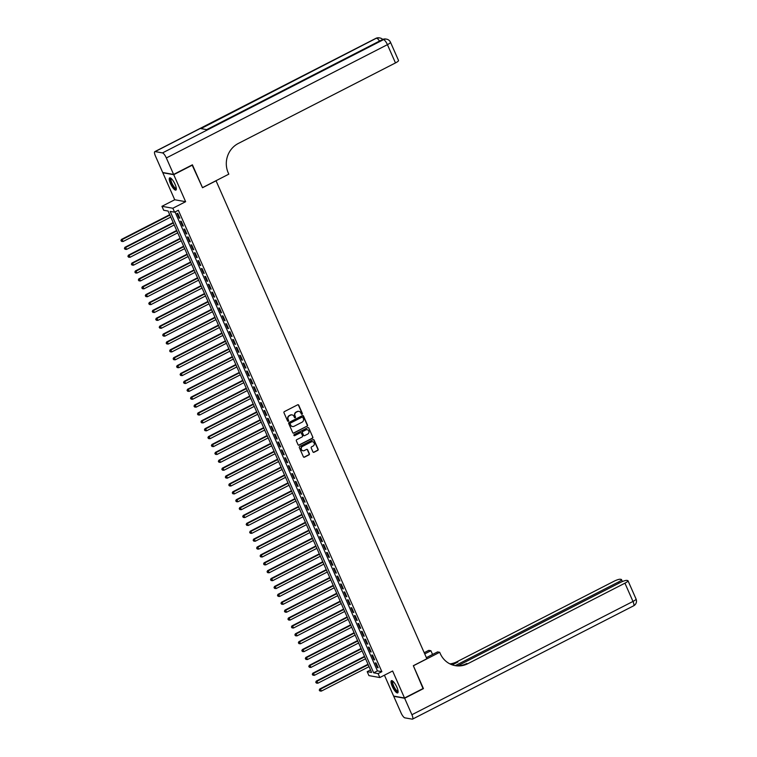 <?xml version="1.0" encoding="UTF-8"?>
<svg xmlns="http://www.w3.org/2000/svg" width="757" height="757" viewBox="0 0 757 757"><rect width="100%" height="100%" fill="white"/><g stroke="black" fill="none" stroke-linecap="round" stroke-linejoin="round"><path stroke-width="1.14" d="M302.081 414.24A0.606 0.568 100 0 0 302.355 413.426L298.731 405.203A0.861 0.814 100 0 0 297.652 404.806L284.367 411.619A0.861 0.814 100 0 0 283.97 412.764L287.594 420.996A0.606 0.568 100 0 0 288.351 421.271A0.606 0.568 100 0 0 288.625 420.466L288.162 419.397A2.763 2.593 100 0 1 289.429 415.716L290.537 415.148A2.763 2.593 100 0 1 293.99 416.416L294.464 417.476A0.606 0.568 100 0 0 295.221 417.75A0.606 0.568 100 0 0 295.495 416.946L295.022 415.886A2.763 2.593 100 0 1 296.29 412.196L297.397 411.628A2.763 2.593 100 0 1 300.86 412.896L301.324 413.956A0.606 0.568 100 0 0 302.081 414.24M301.589 414.24A0.606 0.568 100 0 0 302.062 413.379L298.438 405.146A0.861 0.814 100 0 0 297.993 404.721M287.868 421.28A0.606 0.568 100 0 0 288.332 420.409L288.162 419.397M294.728 417.76A0.606 0.568 100 0 0 295.202 416.899L295.022 415.886M396.857 687.195A6.86 1.902 -117.1 0 0 391.435 680.685A6.86 1.902 -117.1 0 0 392.258 686.381A6.86 1.902 -117.1 0 0 397.69 692.892A6.86 1.902 -117.1 0 0 396.857 687.195M175.085 184.377A6.86 1.902 -117.1 0 0 169.663 177.867A6.86 1.902 -117.1 0 0 170.486 183.563A6.86 1.902 -117.1 0 0 175.917 190.073A6.86 1.902 -117.1 0 0 175.085 184.377M312.934 451.882A0.861 0.814 100 0 0 314.023 452.279L317.741 450.368A0.861 0.814 100 0 0 318.139 449.213L314.117 440.082A0.861 0.814 100 0 0 313.038 439.685L299.744 446.498A0.861 0.814 100 0 0 299.356 447.642L303.377 456.783A0.861 0.814 100 0 0 304.456 457.181L308.96 454.872A0.861 0.814 100 0 0 309.358 453.717L307.635 449.809A0.861 0.814 100 0 0 306.557 449.412L304.323 450.557A2.309 2.167 100 0 1 301.248 448.816A2.309 2.167 100 0 1 302.497 446.412L311.241 441.927A2.309 2.167 100 0 1 314.316 443.668A2.309 2.167 100 0 1 313.067 446.072L311.61 446.819A0.861 0.814 100 0 0 311.212 447.974L312.934 451.882M378.093 673.607L379.834 677.543L368.933 675.613L367.192 671.667L371.611 672.453L168.101 211.042L163.682 210.257L161.941 206.311L172.851 208.251L174.593 212.187L170.174 211.411L373.674 672.822L378.093 673.607L381.859 671.677L178.349 210.266L174.593 212.187M192.098 164.969L202.516 187.727L216.057 180.791L426.863 658.76L413.331 665.696L423.333 688.378L404.531 698.011L392.618 670.995L379.834 677.543M192.515 165.045L173.722 174.678L162.812 172.747L174.725 199.763L161.941 206.311M174.725 199.763L185.635 201.693L173.722 174.678M185.635 201.693L172.851 208.251M307.124 426.295A0.861 0.814 100 0 0 307.522 425.141L303.491 416A0.861 0.814 100 0 0 302.412 415.602L289.127 422.415A0.861 0.814 100 0 0 288.729 423.57L292.76 432.701A0.861 0.814 100 0 0 293.839 433.099L306.831 426.238A0.861 0.814 100 0 0 307.228 425.084L303.197 415.953A0.861 0.814 100 0 0 302.753 415.517M308.799 428.046L312.83 437.177A0.861 0.814 100 0 1 312.433 438.331L299.147 445.135A0.861 0.814 100 0 1 298.069 444.747L296.347 440.829A0.861 0.814 100 0 1 296.744 439.685L302.128 436.921A0.861 0.814 100 0 0 302.526 435.767L301.381 433.174A0.861 0.814 100 0 0 300.302 432.777L294.691 435.654A0.606 0.568 100 0 1 293.886 435.199A0.606 0.568 100 0 1 294.218 434.565L307.721 427.648A0.861 0.814 100 0 1 308.799 428.046L312.83 437.177M384.424 675.197L393.631 696.08L404.531 698.011M179.863 218.167L177.781 213.436L177.043 213.304L179.125 218.035L179.863 218.167M183.345 226.059L181.254 221.318L180.516 221.195L182.607 225.927L183.345 226.059M186.828 233.941L184.736 229.21L183.998 229.078L186.09 233.809L186.828 233.941M190.3 241.833L188.219 237.092L187.481 236.969L189.562 241.701L190.3 241.833M193.783 249.715L191.691 244.984L190.953 244.852L193.044 249.583L193.783 249.715M197.255 257.607L195.174 252.876L194.435 252.743L196.527 257.475L197.255 257.607M200.737 265.489L198.646 260.758L197.918 260.626L199.999 265.357L200.737 265.489M204.22 273.381L202.128 268.65L201.39 268.517L203.482 273.249L204.22 273.381M207.692 281.263L205.611 276.532L204.873 276.4L206.954 281.14L207.692 281.263M211.175 289.155L209.083 284.424L208.355 284.291L210.437 289.023L211.175 289.155M214.657 297.037L212.566 292.306L211.828 292.174L213.919 296.914L214.657 297.037M218.13 304.929L216.048 300.198L215.31 300.065L217.391 304.797L218.13 304.929M221.612 312.811L219.521 308.08L218.782 307.957L220.874 312.688L221.612 312.811M225.094 320.703L223.003 315.972L222.265 315.839L224.356 320.571L225.094 320.703M228.567 328.595L226.485 323.854L225.747 323.731L227.829 328.462L228.567 328.595M232.049 336.477L229.958 331.746L229.22 331.613L231.311 336.345L232.049 336.477M235.522 344.369L233.44 339.638L232.702 339.505L234.793 344.236L235.522 344.369M239.004 352.251L236.913 347.52L236.184 347.387L238.266 352.119L239.004 352.251M242.486 360.143L240.395 355.412L239.657 355.279L241.748 360.01L242.486 360.143M245.959 368.025L243.877 363.294L243.139 363.161L245.221 367.893L245.959 368.025M249.441 375.917L247.35 371.185L246.621 371.053L248.703 375.784L249.441 375.917M252.923 383.799L250.832 379.068L250.094 378.935L252.185 383.676L252.923 383.799M256.396 391.691L254.314 386.959L253.576 386.827L255.658 391.558L256.396 391.691M259.878 399.573L257.787 394.842L257.049 394.709L259.14 399.45L259.878 399.573M263.36 407.465L261.269 402.733L260.531 402.601L262.622 407.332L263.36 407.465M266.833 415.356L264.751 410.616L264.013 410.493L266.095 415.224L266.833 415.356M270.315 423.239L268.224 418.507L267.486 418.375L269.577 423.106L270.315 423.239M273.788 431.13L271.706 426.39L270.968 426.267L273.059 430.998L273.788 431.13M277.27 439.013L275.179 434.281L274.45 434.149L276.532 438.88L277.27 439.013M280.752 446.904L278.661 442.173L277.923 442.041L280.014 446.772L280.752 446.904M284.225 454.787L282.143 450.055L281.405 449.923L283.487 454.654L284.225 454.787M287.707 462.678L285.616 457.947L284.887 457.815L286.969 462.546L287.707 462.678M291.19 470.561L289.098 465.829L288.36 465.697L290.451 470.428L291.19 470.561M294.662 478.452L292.58 473.721L291.842 473.589L293.924 478.32L294.662 478.452M298.144 486.335L296.053 481.603L295.315 481.471L297.406 486.212L298.144 486.335M301.617 494.226L299.535 489.495L298.797 489.363L300.889 494.094L301.617 494.226M305.099 502.109L303.018 497.377L302.28 497.254L304.361 501.986L305.099 502.109M308.582 510L306.49 505.269L305.752 505.137L307.844 509.868L308.582 510M312.054 517.892L309.973 513.151L309.235 513.028L311.326 517.76L312.054 517.892M315.537 525.774L313.445 521.043L312.717 520.911L314.798 525.642L315.537 525.774M319.019 533.666L316.928 528.925L316.189 528.802L318.281 533.534L319.019 533.666M322.491 541.548L320.41 536.817L319.672 536.685L321.753 541.416L322.491 541.548M325.974 549.44L323.882 544.709L323.144 544.576L325.236 549.308L325.974 549.44M329.456 557.322L327.365 552.591L326.627 552.459L328.718 557.19L329.456 557.322M332.929 565.214L330.847 560.483L330.109 560.35L332.191 565.082L332.929 565.214M336.411 573.096L334.32 568.365L333.582 568.233L335.673 572.973L336.411 573.096M339.884 580.988L337.802 576.257L337.064 576.124L339.155 580.856L339.884 580.988M343.366 588.87L341.284 584.139L340.546 584.007L342.628 588.747L343.366 588.87M346.848 596.762L344.757 592.031L344.019 591.898L346.11 596.63L346.848 596.762M350.321 604.644L348.239 599.913L347.501 599.79L349.592 604.521L350.321 604.644M353.803 612.536L351.712 607.805L350.983 607.672L353.065 612.404L353.803 612.536M357.285 620.428L355.194 615.687L354.456 615.564L356.547 620.295L357.285 620.428M360.758 628.31L358.676 623.579L357.938 623.446L360.02 628.178L360.758 628.31M364.24 636.202L362.149 631.47L361.411 631.338L363.502 636.069L364.24 636.202M367.722 644.084L365.631 639.353L364.893 639.22L366.984 643.952L367.722 644.084M371.195 651.976L369.113 647.244L368.375 647.112L370.457 651.843L371.195 651.976M374.677 659.858L372.586 655.127L371.848 654.994L373.939 659.726L374.677 659.858M175.028 211.969L377.44 670.891L381.859 671.677M375.33 662.886L377.421 667.617L378.15 667.75L376.068 663.018L375.33 662.886M370.514 669.964L367.192 671.667M377.44 670.891L373.674 672.822M179.125 218.035L179.683 217.751M182.607 225.927L183.166 225.643M186.09 233.809L186.638 233.525M189.562 241.701L190.121 241.417M193.044 249.583L193.593 249.299M196.527 257.475L197.075 257.191M199.999 265.357L200.558 265.073M203.482 273.249L204.03 272.965M206.954 281.14L207.513 280.856M210.437 289.023L210.995 288.739M213.919 296.914L214.468 296.63M217.391 304.797L217.95 304.513M220.874 312.688L221.432 312.404M224.356 320.571L224.905 320.287M227.829 328.462L228.387 328.178M231.311 336.345L231.86 336.061M234.793 344.236L235.342 343.952M238.266 352.119L238.824 351.835M241.748 360.01L242.297 359.726M245.221 367.893L245.779 367.609M248.703 375.784L249.261 375.5M252.185 383.676L252.734 383.392M255.658 391.558L256.216 391.274M259.14 399.45L259.698 399.166M262.622 407.332L263.171 407.048M266.095 415.224L266.653 414.94M269.577 423.106L270.126 422.822M273.059 430.998L273.608 430.714M276.532 438.88L277.09 438.596M280.014 446.772L280.563 446.488M283.487 454.654L284.045 454.37M286.969 462.546L287.528 462.262M290.451 470.428L291 470.144M293.924 478.32L294.482 478.036M297.406 486.212L297.965 485.928M300.889 494.094L301.437 493.81M304.361 501.986L304.92 501.702M307.844 509.868L308.392 509.584M311.326 517.76L311.875 517.476M314.798 525.642L315.357 525.358M318.281 533.534L318.829 533.25M321.753 541.416L322.312 541.132M325.236 549.308L325.794 549.024M328.718 557.19L329.267 556.906M332.191 565.082L332.749 564.798M335.673 572.973L336.231 572.689M339.155 580.856L339.704 580.572M342.628 588.747L343.186 588.463M346.11 596.63L346.659 596.346M349.592 604.521L350.141 604.237M353.065 612.404L353.623 612.12M356.547 620.295L357.096 620.011M360.02 628.178L360.578 627.894M363.502 636.069L364.06 635.785M366.984 643.952L367.533 643.668M370.457 651.843L371.015 651.559M373.939 659.726L374.497 659.442M377.421 667.617L377.97 667.333M298.826 411.363A2.763 2.593 100 0 0 297.104 411.571L297.397 411.628M294.728 415.83A2.763 2.593 100 0 1 295.996 412.139L297.104 411.571M291.965 414.883A2.763 2.593 100 0 0 290.243 415.091L290.537 415.148M287.868 419.35A2.763 2.593 100 0 1 289.136 415.659L290.243 415.091M293.205 433.136A0.861 0.814 100 0 0 293.546 433.051L306.831 426.238M302.838 417.381A0.606 0.568 100 0 0 302.081 417.107L290.423 423.087A0.606 0.568 100 0 0 290.139 423.892L290.631 425.008A2.763 2.593 100 0 0 294.095 426.276L302.062 422.198A2.763 2.593 100 0 0 303.33 418.507L302.838 417.381M302.27 417.05A0.606 0.568 100 0 0 301.788 417.05L302.081 417.107M292.372 426.494A2.763 2.593 100 0 1 290.338 424.961L289.846 423.835A0.606 0.568 100 0 1 290.12 423.031L301.788 417.05M298.513 445.173A0.861 0.814 100 0 0 298.854 445.088L312.139 438.275A0.861 0.814 100 0 0 312.537 437.13M300.643 432.692A0.861 0.814 100 0 0 300.009 432.72L294.691 435.654M307.721 434.054A2.309 2.167 100 0 0 307.21 429.711A2.309 2.167 100 0 0 305.894 429.91L302.809 431.49A0.861 0.814 100 0 0 302.422 432.644L303.557 435.237A0.861 0.814 100 0 0 304.645 435.635L307.721 434.054M307.068 429.692A2.309 2.167 100 0 0 305.601 429.862L305.894 429.91M304.002 435.672A0.861 0.814 100 0 1 303.264 435.18L302.119 432.588A0.861 0.814 100 0 1 302.516 431.443L305.601 429.862M312.414 441.71A2.309 2.167 100 0 0 310.947 441.88L311.241 441.927M302.857 450.727A2.309 2.167 100 0 1 302.204 446.365L310.947 441.88M303.822 457.209A0.861 0.814 100 0 0 304.163 457.124L308.667 454.815A0.861 0.814 100 0 0 309.064 453.661L307.342 449.753A0.861 0.814 100 0 0 306.897 449.327M313.379 452.317A0.861 0.814 100 0 0 313.72 452.222L317.448 450.32A0.861 0.814 100 0 0 317.845 449.166L313.814 440.025A0.861 0.814 100 0 0 313.379 439.599M169.71 214.685L121.451 239.42L122.189 239.553L123.06 241.521L170.77 217.07M169.899 215.102L122.189 239.553L120.95 240.556L121.593 241.388L121.252 240.603M123.06 241.521L121.593 241.388M120.95 240.556L121.451 239.42M176.334 188.682A5.933 1.646 62.9 0 1 172.842 186.014A5.933 1.646 62.9 0 1 171.035 178.34M171.3 178.557A5.498 1.523 -117.1 0 0 171.262 178.576A5.498 1.523 -117.1 0 0 173.258 185.654A5.498 1.523 -117.1 0 0 176.277 188.361A5.498 1.523 -117.1 0 0 176.305 188.342M170.051 177.81A6.813 1.893 -117.1 0 0 172.757 186.364A6.813 1.893 -117.1 0 0 176.192 189.789M398.106 691.501A5.933 1.646 62.9 0 1 394.615 688.842A5.933 1.646 62.9 0 1 392.807 681.158M393.063 681.385A5.498 1.523 -117.1 0 0 393.034 681.395A5.498 1.523 -117.1 0 0 395.031 688.473A5.498 1.523 -117.1 0 0 398.04 691.179A5.498 1.523 -117.1 0 0 398.078 691.16M391.823 680.638A6.813 1.893 -117.1 0 0 394.529 689.192A6.813 1.893 -117.1 0 0 397.955 692.608M173.618 174.441L192.41 164.808L202.488 187.641L228.803 174.157L228.217 172.814A21.981 20.676 -80 0 1 238.313 143.461L395.476 62.926L387.423 44.663L166.341 157.958L173.618 174.441L162.708 172.511L155.44 156.027A5.28 1.467 -117.1 0 1 154.797 151.646L375.879 38.352A5.28 1.467 62.9 0 1 376.201 38.314L155.119 151.608A5.28 1.467 -117.1 0 0 154.797 151.646M166.341 157.958A5.28 1.467 -117.1 0 0 162.49 152.914L155.119 151.608M379.503 41.067A5.28 1.467 62.9 0 0 376.939 38.446A5.28 4.958 -80 0 1 379.948 37.982L379.21 37.85A5.28 4.958 100 0 0 376.201 38.314L200.974 128.614L206.869 129.665L383.562 39.619A5.28 1.467 62.9 0 1 387.423 44.663A5.28 1.041 -23.8 0 0 390.48 42.222A5.28 5.28 0 0 0 386.572 39.156L385.833 39.023A5.28 4.958 100 0 0 382.834 39.487A5.28 1.467 62.9 0 0 382.512 39.525L206.689 129.627M390.48 42.222L398.532 60.484A5.28 1.041 156.2 0 1 395.476 62.926M423.021 688.539L413.369 665.782L439.685 652.288L440.281 653.632A21.981 20.676 100 0 0 455.241 665.649A21.981 20.676 100 0 0 467.769 663.719L624.932 583.174A5.28 1.041 -23.8 0 0 627.998 580.733A5.28 1.041 -23.8 0 0 627.676 580.553L626.805 580.392A5.28 1.041 -23.8 0 0 620.532 582.398L457.871 665.753M426.371 657.644L437.546 651.909L439.685 652.288M424.194 652.704L428.784 650.358L430.913 650.736L432.559 654.464M404.635 698.247L393.735 696.317L401.002 712.801A5.28 1.467 -117.1 0 0 404.863 717.844L412.224 719.15A5.28 1.467 -117.1 0 0 412.546 719.112A5.28 1.467 -117.1 0 0 411.912 714.731L404.635 698.247L423.437 688.615M424.724 653.906L430.913 650.736M455.307 665.621L618.431 582.019A5.28 1.041 -23.8 0 0 621.497 579.578A5.28 1.041 -23.8 0 0 621.175 579.398L620.305 579.247A5.28 1.041 -23.8 0 0 614.031 581.244L456.868 661.779A21.981 20.676 100 0 1 449.923 663.889M450.434 664.135A21.981 20.676 100 0 0 457.928 661.968L452.27 664.873M454.711 665.545A21.981 20.676 100 0 0 466.709 663.529L467.769 663.719M173.192 222.577L124.924 247.312L125.662 247.435L126.533 249.413L174.242 224.961M173.372 222.984L125.662 247.435L124.432 248.438L125.075 249.28L124.725 248.495M126.533 249.413L125.075 249.28M124.432 248.438L124.924 247.312M176.674 230.459L128.406 255.194L129.144 255.327L130.015 257.295L177.725 232.844M176.854 230.876L129.144 255.327L127.914 256.33L128.558 257.172L128.207 256.377M130.015 257.295L128.558 257.172M127.914 256.33L128.406 255.194M180.147 238.351L131.888 263.086L132.626 263.209L133.487 265.187L181.197 240.735M180.336 238.767L132.626 263.209L131.387 264.212L132.03 265.054L131.68 264.269M133.487 265.187L132.03 265.054M131.387 264.212L131.888 263.086M183.629 246.233L135.361 270.968L136.099 271.101L136.97 273.069L184.68 248.618M183.809 246.65L136.099 271.101L134.869 272.104L135.512 272.946L135.162 272.151M136.97 273.069L135.512 272.946M134.869 272.104L135.361 270.968M187.111 254.125L138.843 278.86L139.581 278.992L140.452 280.961L188.162 256.509M187.291 254.541L139.581 278.992L138.351 279.986L138.985 280.828L138.645 280.043M140.452 280.961L138.985 280.828M138.351 279.986L138.843 278.86M190.584 262.007L142.325 286.742L143.054 286.875L143.925 288.843L191.635 264.401M190.764 262.424L143.054 286.875L141.824 287.878L142.467 288.72L142.117 287.925M143.925 288.843L142.467 288.72M141.824 287.878L142.325 286.742M194.066 269.899L145.798 294.634L146.536 294.766L147.407 296.735L195.117 272.283M194.246 270.315L146.536 294.766L145.306 295.76L145.95 296.602L145.599 295.817M147.407 296.735L145.95 296.602M145.306 295.76L145.798 294.634M197.539 277.781L149.28 302.516L150.018 302.649L150.889 304.626L198.599 280.175M197.728 278.197L150.018 302.649L148.779 303.652L149.422 304.494L149.082 303.699M150.889 304.626L149.422 304.494M148.779 303.652L149.28 302.516M201.021 285.673L152.753 310.408L153.491 310.54L154.362 312.509L202.072 288.057M201.201 286.089L153.491 310.54L152.261 311.534L152.905 312.376L152.554 311.591M154.362 312.509L152.905 312.376M152.261 311.534L152.753 310.408M204.504 293.565L156.235 318.29L156.973 318.423L157.844 320.4L205.554 295.949M204.683 293.971L156.973 318.423L155.743 319.426L156.387 320.268L156.037 319.482M157.844 320.4L156.387 320.268M155.743 319.426L156.235 318.29M207.976 301.447L159.718 326.182L160.456 326.314L161.326 328.283L209.036 303.831M208.166 301.863L160.456 326.314L159.216 327.317L159.859 328.15L159.519 327.365M161.326 328.283L159.859 328.15M159.216 327.317L159.718 326.182M211.458 309.339L163.19 334.074L163.928 334.197L164.799 336.174L212.509 311.723M211.638 309.745L163.928 334.197L162.698 335.2L163.342 336.042L162.992 335.256M164.799 336.174L163.342 336.042M162.698 335.2L163.19 334.074M214.941 317.221L166.672 341.956L167.411 342.088L168.281 344.057L215.991 319.605M215.12 317.637L167.411 342.088L166.18 343.091L166.824 343.933L166.474 343.139M168.281 344.057L166.824 343.933M166.18 343.091L166.672 341.956M218.413 325.113L170.155 349.848L170.893 349.971L171.754 351.948L219.464 327.497M218.603 325.529L170.893 349.971L169.653 350.974L170.297 351.816L169.947 351.03M171.754 351.948L170.297 351.816M169.653 350.974L170.155 349.848M221.896 332.995L173.627 357.73L174.365 357.862L175.236 359.83L222.946 335.379M222.075 333.411L174.365 357.862L173.135 358.865L173.779 359.707L173.429 358.913M175.236 359.83L173.779 359.707M173.135 358.865L173.627 357.73M225.378 340.887L177.11 365.622L177.848 365.745L178.718 367.722L226.428 343.271M225.558 341.303L177.848 365.745L176.618 366.748L177.252 367.59L176.911 366.804M178.718 367.722L177.252 367.59M176.618 366.748L177.11 365.622M228.851 348.769L180.592 373.504L181.32 373.636L182.191 375.604L229.901 351.163M229.03 349.185L181.32 373.636L180.09 374.639L180.734 375.481L180.384 374.687M182.191 375.604L180.734 375.481M180.09 374.639L180.592 373.504M232.333 356.661L184.065 381.396L184.803 381.528L185.673 383.496L233.383 359.045M232.513 357.077L184.803 381.528L183.573 382.522L184.216 383.364L183.866 382.578M185.673 383.496L184.216 383.364M183.573 382.522L184.065 381.396M235.805 364.543L187.547 389.278L188.285 389.41L189.155 391.378L236.865 366.937M235.995 364.959L188.285 389.41L187.045 390.413L187.689 391.255L187.348 390.461M189.155 391.378L187.689 391.255M187.045 390.413L187.547 389.278M239.288 372.435L191.019 397.17L191.758 397.302L192.628 399.27L240.338 374.819M239.467 372.851L191.758 397.302L190.527 398.296L191.171 399.138L190.821 398.352M192.628 399.27L191.171 399.138M190.527 398.296L191.019 397.17M242.77 380.317L194.502 405.052L195.24 405.184L196.11 407.162L243.82 382.711M242.95 380.733L195.24 405.184L194.01 406.187L194.653 407.029L194.303 406.244M196.11 407.162L194.653 407.029M194.01 406.187L194.502 405.052M246.243 388.209L197.984 412.943L198.722 413.076L199.593 415.044L247.302 390.593M246.432 388.625L198.722 413.076L197.482 414.079L198.126 414.912L197.785 414.126M199.593 415.044L198.126 414.912M197.482 414.079L197.984 412.943M249.725 396.1L201.457 420.826L202.195 420.958L203.065 422.936L250.775 398.485M249.905 396.507L202.195 420.958L200.965 421.961L201.608 422.803L201.258 422.018M203.065 422.936L201.608 422.803M200.965 421.961L201.457 420.826M253.207 403.983L204.939 428.717L205.677 428.85L206.547 430.818L254.257 406.367M253.387 404.399L205.677 428.85L204.447 429.853L205.09 430.686L204.74 429.9M206.547 430.818L205.09 430.686M204.447 429.853L204.939 428.717M256.68 411.874L208.421 436.609L209.159 436.732L210.02 438.71L257.73 414.259M256.869 412.281L209.159 436.732L207.92 437.735L208.563 438.577L208.213 437.792M210.02 438.71L208.563 438.577M207.92 437.735L208.421 436.609M260.162 419.757L211.894 444.491L212.632 444.624L213.502 446.592L261.212 422.141M260.342 420.173L212.632 444.624L211.402 445.627L212.045 446.469L211.695 445.674M213.502 446.592L212.045 446.469M211.402 445.627L211.894 444.491M263.644 427.648L215.376 452.383L216.114 452.506L216.985 454.484L264.695 430.033M263.824 428.065L216.114 452.506L214.884 453.509L215.518 454.351L215.177 453.566M216.985 454.484L215.518 454.351M214.884 453.509L215.376 452.383M267.117 435.53L218.858 460.265L219.587 460.398L220.457 462.366L268.167 437.915M267.297 435.947L219.587 460.398L218.357 461.401L219 462.243L218.65 461.448M220.457 462.366L219 462.243M218.357 461.401L218.858 460.265M270.599 443.422L222.331 468.157L223.069 468.29L223.94 470.258L271.649 445.807M270.779 443.839L223.069 468.29L221.839 469.283L222.482 470.125L222.132 469.34M223.94 470.258L222.482 470.125M221.839 469.283L222.331 468.157M274.072 451.304L225.813 476.039L226.551 476.172L227.422 478.14L275.132 453.698M274.261 451.721L226.551 476.172L225.312 477.175L225.955 478.017L225.614 477.222M227.422 478.14L225.955 478.017M225.312 477.175L225.813 476.039M277.554 459.196L229.286 483.931L230.024 484.064L230.894 486.032L278.604 461.581M277.734 459.613L230.024 484.064L228.794 485.057L229.437 485.899L229.087 485.114M230.894 486.032L229.437 485.899M228.794 485.057L229.286 483.931M281.036 467.078L232.768 491.813L233.506 491.946L234.377 493.924L282.087 469.472M281.216 467.495L233.506 491.946L232.276 492.949L232.919 493.791L232.569 492.996M234.377 493.924L232.919 493.791M232.276 492.949L232.768 491.813M284.509 474.97L236.25 499.705L236.988 499.838L237.859 501.806L285.569 477.355M284.698 475.387L236.988 499.838L235.749 500.831L236.392 501.673L236.052 500.888M237.859 501.806L236.392 501.673M235.749 500.831L236.25 499.705M287.991 482.862L239.723 507.587L240.461 507.72L241.332 509.698L289.042 485.246M288.171 483.269L240.461 507.72L239.231 508.723L239.874 509.565L239.524 508.78M241.332 509.698L239.874 509.565M239.231 508.723L239.723 507.587M291.473 490.744L243.205 515.479L243.943 515.612L244.814 517.58L292.524 493.129M291.653 491.161L243.943 515.612L242.713 516.615L243.357 517.447L243.006 516.662M244.814 517.58L243.357 517.447M242.713 516.615L243.205 515.479M294.946 498.636L246.687 523.371L247.425 523.494L248.287 525.472L295.996 501.02M295.135 499.043L247.425 523.494L246.186 524.497L246.829 525.339L246.479 524.554M248.287 525.472L246.829 525.339M246.186 524.497L246.687 523.371M298.428 506.518L250.16 531.253L250.898 531.386L251.769 533.354L299.479 508.903M298.608 506.935L250.898 531.386L249.668 532.389L250.312 533.231L249.961 532.436M251.769 533.354L250.312 533.231M249.668 532.389L250.16 531.253M301.901 514.41L253.642 539.145L254.38 539.268L255.251 541.246L302.961 516.794M302.09 514.817L254.38 539.268L253.15 540.271L253.784 541.113L253.444 540.328M255.251 541.246L253.784 541.113M253.15 540.271L253.642 539.145M305.383 522.292L257.125 547.027L257.853 547.16L258.724 549.128L306.434 524.677M305.563 522.708L257.853 547.16L256.623 548.163L257.266 549.005L256.916 548.21M258.724 549.128L257.266 549.005M256.623 548.163L257.125 547.027M308.865 530.184L260.597 554.919L261.335 555.042L262.206 557.02L309.916 532.568M309.045 530.6L261.335 555.042L260.105 556.045L260.749 556.887L260.399 556.102M262.206 557.02L260.749 556.887M260.105 556.045L260.597 554.919M312.338 538.066L264.079 562.801L264.818 562.934L265.688 564.902L313.398 540.46M312.527 538.482L264.818 562.934L263.578 563.937L264.221 564.779L263.881 563.984M265.688 564.902L264.221 564.779M263.578 563.937L264.079 562.801M315.82 545.958L267.552 570.693L268.29 570.825L269.161 572.794L316.871 548.342M316 546.374L268.29 570.825L267.06 571.819L267.704 572.661L267.353 571.876M269.161 572.794L267.704 572.661M267.06 571.819L267.552 570.693M319.303 553.84L271.034 578.575L271.772 578.708L272.643 580.676L320.353 556.234M319.482 554.256L271.772 578.708L270.542 579.711L271.186 580.553L270.836 579.758M272.643 580.676L271.186 580.553M270.542 579.711L271.034 578.575M322.775 561.732L274.517 586.467L275.255 586.599L276.125 588.567L323.835 564.116M322.965 562.148L275.255 586.599L274.015 587.593L274.659 588.435L274.318 587.65M276.125 588.567L274.659 588.435M274.015 587.593L274.517 586.467M326.258 569.614L277.989 594.349L278.727 594.482L279.598 596.459L327.308 572.008M326.437 570.03L278.727 594.482L277.497 595.485L278.141 596.327L277.791 595.532M279.598 596.459L278.141 596.327M277.497 595.485L277.989 594.349M329.74 577.506L281.472 602.241L282.21 602.373L283.08 604.341L330.79 579.89M329.92 577.922L282.21 602.373L280.979 603.376L281.623 604.209L281.273 603.424M283.08 604.341L281.623 604.209M280.979 603.376L281.472 602.241M333.212 585.398L284.954 610.123L285.692 610.256L286.553 612.233L334.263 587.782M333.402 585.804L285.692 610.256L284.452 611.259L285.096 612.101L284.746 611.315M286.553 612.233L285.096 612.101M284.452 611.259L284.954 610.123M336.695 593.28L288.426 618.015L289.165 618.147L290.035 620.115L337.745 595.664M336.874 593.696L289.165 618.147L287.934 619.15L288.578 619.983L288.228 619.198M290.035 620.115L288.578 619.983M287.934 619.15L288.426 618.015M340.167 601.172L291.909 625.907L292.647 626.03L293.517 628.007L341.227 603.556M340.357 601.578L292.647 626.03L291.417 627.033L292.051 627.875L291.71 627.089M293.517 628.007L292.051 627.875M291.417 627.033L291.909 625.907M343.65 609.054L295.391 633.789L296.119 633.921L296.99 635.889L344.7 611.438M343.829 609.47L296.119 633.921L294.889 634.924L295.533 635.766L295.183 634.972M296.99 635.889L295.533 635.766M294.889 634.924L295.391 633.789M347.132 616.946L298.864 641.681L299.602 641.804L300.472 643.781L348.182 619.33M347.312 617.362L299.602 641.804L298.372 642.807L299.015 643.649L298.665 642.863M300.472 643.781L299.015 643.649M298.372 642.807L298.864 641.681M350.605 624.828L302.346 649.563L303.084 649.695L303.954 651.663L351.664 627.212M350.794 625.244L303.084 649.695L301.844 650.698L302.488 651.54L302.147 650.746M303.954 651.663L302.488 651.54M301.844 650.698L302.346 649.563M354.087 632.72L305.819 657.454L306.557 657.587L307.427 659.555L355.137 635.104M354.267 633.136L306.557 657.587L305.326 658.581L305.97 659.423L305.62 658.637M307.427 659.555L305.97 659.423M305.326 658.581L305.819 657.454M357.569 640.602L309.301 665.337L310.039 665.469L310.909 667.437L358.619 642.996M357.749 641.018L310.039 665.469L308.809 666.472L309.452 667.314L309.102 666.52M310.909 667.437L309.452 667.314M308.809 666.472L309.301 665.337M361.042 648.494L312.783 673.228L313.521 673.361L314.392 675.329L362.101 650.878M361.231 648.91L313.521 673.361L312.281 674.355L312.925 675.197L312.575 674.411M314.392 675.329L312.925 675.197M312.281 674.355L312.783 673.228M364.524 656.376L316.256 681.111L316.994 681.243L317.864 683.221L365.574 658.77M364.704 656.792L316.994 681.243L315.764 682.246L316.407 683.088L316.057 682.294M317.864 683.221L316.407 683.088M315.764 682.246L316.256 681.111M368.006 664.268L319.738 689.002L320.476 689.135L321.347 691.103L369.056 666.652M368.186 664.684L320.476 689.135L319.246 690.129L319.889 690.971L319.539 690.185M321.347 691.103L319.889 690.971M319.246 690.129L319.738 689.002M162.49 152.914L383.562 39.619A5.28 4.958 -80 0 1 386.572 39.156M457.928 661.968L456.868 661.779M411.912 714.731L632.984 601.437L624.932 583.174M618.952 583.202L618.431 582.019M632.984 601.437A5.28 1.467 62.9 0 1 633.628 605.818A5.28 5.28 0 0 0 636.05 598.995A5.28 1.041 156.2 0 1 632.984 601.437M382.73 39.421A5.28 5.28 0 0 0 379.948 37.982M379.21 37.85A5.28 5.28 0 0 0 375.879 38.352M385.833 39.023A5.28 5.28 0 0 0 382.512 39.525M622.358 581.546L621.497 579.578M412.546 719.112L633.628 605.818M636.05 598.995L627.998 580.733"/></g></svg>
